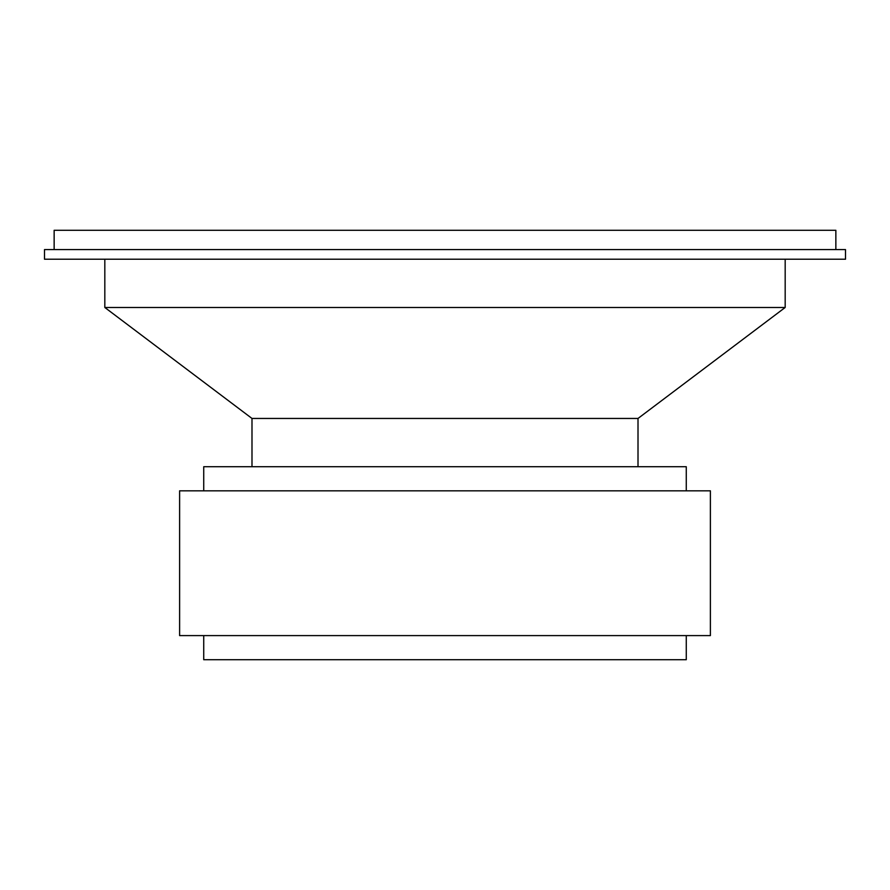<?xml version="1.0" encoding="UTF-8"?>
<svg xmlns="http://www.w3.org/2000/svg" width="890" height="890" viewBox="0 0 890 890"><rect width="100%" height="100%" fill="white"/><g stroke="black" fill="none" stroke-linecap="round" stroke-linejoin="round"><path stroke-width="1.33" d="M835.855 249.578L835.855 230.276L54.145 230.276L54.145 249.578M845.5 249.578L44.5 249.578L44.5 259.224L845.5 259.224L845.5 249.578M785.18 259.224L785.18 307.484L104.82 307.484L104.82 259.224M785.18 307.484L638.008 418.456L251.992 418.456L104.82 307.484M638.008 418.456L638.008 466.716M686.268 490.835L686.268 466.716L203.732 466.716L203.732 490.835M710.387 490.835L179.613 490.835L179.613 635.605L710.387 635.605L710.387 490.835M203.732 635.605L203.732 659.724L686.268 659.724L686.268 635.605M251.992 418.456L251.992 466.716"/></g></svg>
